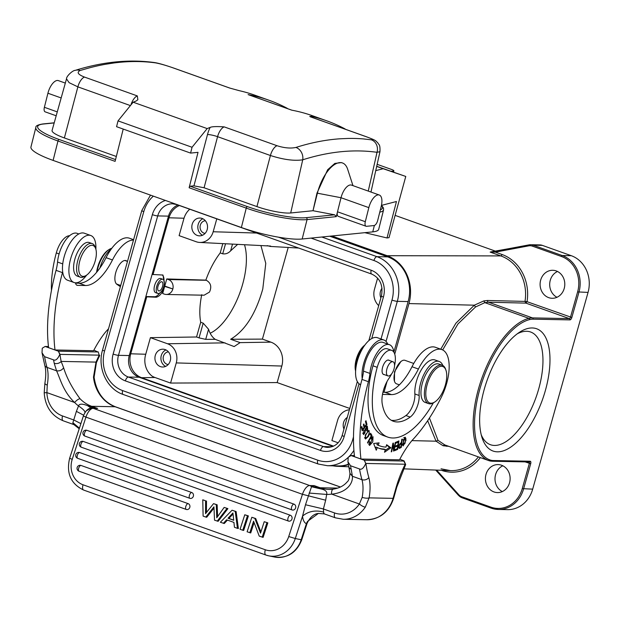 <?xml version="1.0" encoding="UTF-8"?>
<svg xmlns="http://www.w3.org/2000/svg" width="619" height="619" viewBox="0 0 619 619"><rect width="100%" height="100%" fill="white"/><g stroke="black" fill="none" stroke-linecap="round" stroke-linejoin="round"><path stroke-width="0.93" d="M490.913 507.139L461.929 496.809A1.021 0.457 109.6 0 0 462.068 497.777L491.045 508.114L498.403 509.46L507.51 509.638A29.279 25.828 -88.9 0 0 532.688 489.142L588.05 292.408A29.279 25.828 -88.9 0 0 571.306 255.709L542.329 245.372A10.183 8.983 -88.9 0 0 539.791 244.907L530.684 244.729A10.183 8.983 91.1 0 1 533.214 245.194L562.199 255.531A29.279 25.828 91.1 0 1 578.943 292.23L571.832 317.493A2.546 1.153 109.6 0 1 569.952 319.891L533.052 319.172A49.899 22.539 -70.4 0 0 529.531 319.605A74.342 33.581 -70.4 0 0 479.818 389.196A74.342 33.581 -70.4 0 0 490.031 459.963A49.899 22.539 -70.4 0 0 493.273 460.528L530.174 461.248A2.546 1.153 109.6 0 1 530.692 463.701L523.581 488.964A29.279 25.828 91.1 0 1 498.403 509.46A29.279 25.828 91.1 0 1 491.115 508.122A1.021 0.457 -70.4 0 1 491.045 508.114A1.021 0.457 -70.4 0 1 490.913 507.139A28.257 24.93 91.1 0 0 522.243 488.646L529.353 463.391A1.524 0.689 109.6 0 0 529.199 461.96M483.485 392.129A64.918 29.325 -70.4 0 1 519.635 332.163A64.918 29.325 -70.4 0 1 546.151 387.641A64.918 29.325 -70.4 0 1 513.05 445.432A64.918 29.325 -70.4 0 1 482.039 437.633A64.918 29.325 -70.4 0 1 483.485 392.129M490.774 251.925L495.734 251.128A1.021 0.472 79.4 0 0 495.687 251.128A1.021 0.472 79.4 0 0 495.393 252.119L501.978 254.471A1.524 0.689 109.6 0 1 500.856 255.91L490.163 252.095L495.393 252.119L528.719 245.859A1.021 0.472 -100.6 0 1 529.013 244.869A1.021 0.472 -100.6 0 1 529.059 244.869A10.183 8.983 91.1 0 1 530.684 244.729L490.666 251.933M395.123 215.381L495.502 251.167M394.744 354.13L408.966 303.573A38.185 33.689 91.1 0 0 387.13 255.701L331.877 236.001M364.846 232.674L387.022 237.967L389.026 237.65L405.77 176.446L376.716 166.294M387.022 237.967L396.454 201.508L381.606 205.353M405.77 176.446L383.169 168.716L375.748 170.643M291.913 110.197L248.42 94.699A10.183 4.596 109.6 0 0 248.103 94.606A661.2 298.652 -70.4 0 1 268.94 100.216L254.819 95.179A661.2 298.652 109.6 0 0 239.096 90.629L230.02 88.138A10.183 4.596 -70.4 0 1 230.075 88.153M391.061 171.27L393.235 171.115A5.091 0.882 -165.5 0 0 393.885 170.867A5.091 0.882 -165.5 0 0 391.417 169.413L377.157 164.329M311.032 117.014A15.274 6.902 109.6 0 0 310.986 116.256A661.2 298.652 -70.4 0 1 326.708 120.813A661.2 298.652 -70.4 0 1 344.752 128.767A15.274 6.902 -70.4 0 1 345.495 129.301M118.252 62.465C131.158 61.095 143.616 61.242 155.609 62.883C160.398 63.78 166.41 65.506 173.653 68.067L229.703 88.053A10.183 4.596 -70.4 0 1 230.02 88.138L173.97 68.152A10.183 4.596 109.6 0 0 173.653 68.067M118.244 62.465A661.2 298.652 109.6 0 0 113.911 62.976L105.245 64.314A661.2 298.652 -70.4 0 0 89.082 67.943M133.147 102.197L118.028 120.875L192.052 147.268L207.172 128.59L133.147 102.197A661.2 298.652 109.6 0 1 136.126 101.021L137.867 99.744L137.325 95.914L84.478 77.073C77.963 74.489 76.524 72.307 80.153 70.504L89.074 67.943M207.172 128.59A661.2 298.652 -70.4 0 1 210.151 127.406A17.819 8.047 109.6 0 0 207.489 134.563L193.948 185.847L204.084 187.758L256.931 206.599A25.456 4.759 14.1 0 0 290.706 212.975L312.997 210.723L334.616 214.808L336.272 216.642L337.494 211.791A5.091 2.298 109.6 0 0 338.26 216.341L366.069 226.252A5.091 2.298 -70.4 0 1 365.303 221.71L368.839 207.636A12.728 5.749 -70.4 0 1 379.3 195.024A12.728 5.749 -70.4 0 1 381.219 206.39L377.691 220.457A5.091 2.298 -70.4 0 1 373.992 225.556L366.564 226.306A5.091 2.298 -70.4 0 1 366.069 226.252M348.203 138.439L339.792 138.803A661.2 298.652 -70.4 0 0 335.49 139.159C322.607 140.397 309.423 143.159 295.944 147.438C290.636 148.599 284.33 148.026 277.033 145.72L224.186 126.88C216.673 126.369 211.992 126.547 210.151 127.406M310.986 116.256L310.15 116.728L366.2 136.714C372.77 139.066 374.503 140.103 371.4 139.817L363.353 138.919A661.2 298.652 109.6 0 0 348.211 138.439M326.708 120.813L312.587 115.776A661.2 298.652 109.6 0 0 291.75 110.167L248.103 94.606M268.94 100.216A661.2 298.652 -70.4 0 1 286.984 108.17A15.274 6.902 -70.4 0 1 287.727 108.712M123.212 129.069L115.103 161.366L57.977 141A45.829 8.573 -165.9 0 1 35.825 127.591L30.95 146.997A45.829 8.573 14.1 0 0 53.11 160.406L241.379 227.521A45.829 8.573 14.1 0 0 302.18 239.004L372.762 231.87A45.829 8.573 14.1 0 0 378.696 229.301L383.571 209.895A45.829 8.573 -165.9 0 1 379.772 212.155M192.052 147.268L190.59 153.086L198.018 152.336L189.128 187.75A1.524 0.689 109.6 0 1 190.234 186.226L193.948 185.847M118.028 120.875L116.565 126.694L190.59 153.086M379.3 195.024L351.491 185.112A12.728 5.749 109.6 0 0 341.023 197.724L316.974 193.12L312.997 210.723L317.377 193.26A30.548 13.796 -70.4 0 1 342.5 162.983A30.548 13.796 -70.4 0 1 347.669 169.289L352.962 185.63M368.839 207.636L341.023 197.724L337.494 211.791L365.303 221.71M316.974 193.12L327.644 169.753L334.833 163.424L341.44 162.604L342.5 162.983M295.944 147.438A10.183 8.612 72.4 0 1 302.722 159.81C294.187 161.102 283.417 159.663 270.418 155.508L217.578 136.667L204.084 187.758M366.2 136.714A10.183 4.596 -70.4 0 1 366.525 136.799C376.94 140.745 375.269 140.521 378.008 143.09C378.72 145.07 380.29 143.67 379.965 151.694L377.025 152.305A10.183 9.03 -82 0 0 371.4 139.817M56.182 115.776L45.148 111.846A5.091 2.298 109.6 0 1 44.382 107.296L47.918 93.229A12.728 5.749 109.6 0 1 58.379 80.617L65.32 83.085M130.4 105.586L77.87 86.861L69.111 82.66L66.512 78.837L52.073 130.485A25.456 4.759 14.1 0 0 64.376 137.952L116.326 156.475M383.169 168.716L376.692 166.41M348.18 457.433A35.639 31.445 91.1 0 1 327.443 465.72L338.229 465.929A35.639 31.445 -88.9 0 0 348.358 464.242M393.87 352.18L408.114 301.561A35.639 31.445 -88.9 0 0 387.726 256.877L329.772 236.218M333.053 446.369L139.159 377.25A17.309 15.274 91.1 0 1 129.263 355.546L168.492 216.132A17.309 15.274 91.1 0 1 177.963 205.021M172.84 288.972L164.762 286.071L166.766 278.945L168.438 279.54A7.637 6.739 91.1 0 1 172.84 288.972L164.669 286.388C162.557 292.748 159.756 296.362 156.267 297.228L145.798 296.787M152.081 274.457L162.998 275.045L164.762 286.071M164.669 286.388L162.665 293.522L164.337 294.118A7.637 6.739 91.1 0 0 166.232 294.466A7.637 6.739 91.1 0 0 172.763 289.266M260.978 245.758L265.775 263.354L262.781 288.98C255.717 313.918 245.008 330.67 230.647 339.258L240.095 342.624L234.137 346.578L215.18 339.328C212.263 337.247 210.058 333.889 208.557 329.262L203.194 323.164L200.695 322.275L196.556 336.991L150.409 337.657L167.525 343.762A15.274 13.479 91.1 0 1 176.26 362.912L170.589 383.06L277.165 382.581L281.823 366.046A19.073 16.821 -88.9 0 0 270.913 342.145L262.417 339.111L288.206 247.461M200.695 322.275C199.248 314.367 199.597 305.167 201.748 294.683M204.108 295.209L209.47 292.075C211.884 286.829 210.839 282.898 206.336 280.283L205.848 280.113C209.586 269.667 214.375 260.607 220.209 252.916L222.786 243.747M244.567 244.985A53.466 24.149 -70.4 0 1 243.236 282.016A53.466 24.149 -70.4 0 1 210.166 333.223M156.267 297.228L154.882 296.733A11.715 5.292 -70.4 0 0 159.741 293.011M162.24 274.898A11.715 5.292 -70.4 0 1 164.004 280.624M166.766 278.945L205.848 280.113M232.465 244.296L230.616 250.857C228.341 253.256 225.711 254.247 222.708 253.813L220.209 252.916M230.616 250.857L237.417 244.575M216.789 218.863L213.168 231.754A15.274 13.479 91.1 0 1 199.589 242.431L270.58 246.053L270.387 246.447L267.199 245.635M189.754 209.222A19.096 16.845 91.1 0 0 183.897 218.646L179.108 235.646L196.231 241.75A15.274 13.479 91.1 0 0 199.589 242.431M230.647 339.258L262.417 339.111M208.557 329.262L205.709 339.367L215.18 339.328M349.766 408.463L277.165 382.581M338.106 442.786L331.9 440.573L337.572 420.417A15.274 13.479 91.1 0 1 349.402 409.77M347.236 417.454A8.914 7.861 -88.9 0 0 343.955 429.106M150.409 337.657L145.62 354.664A19.096 16.845 91.1 0 0 151.918 376.004A18.578 16.388 91.1 0 0 154.967 377.497L170.589 383.06M165.172 349.603A8.914 7.861 -88.9 0 0 162.952 349.193A8.914 7.861 -88.9 0 0 155.029 356.676A8.914 7.861 -88.9 0 0 160.391 366.603A8.914 7.861 -88.9 0 0 162.604 367.013A8.914 7.861 -88.9 0 0 170.535 359.531A8.914 7.861 -88.9 0 0 165.172 349.603M196.556 336.991L199.055 337.881L203.194 323.164M205.709 339.367L199.055 337.881M165.613 366.402A8.914 7.861 91.1 0 1 160.917 358.068A8.914 7.861 91.1 0 1 165.938 349.928M168.422 351.871A6.368 5.617 -88.9 0 0 163.199 357.473A6.368 5.617 -88.9 0 0 167.068 364.297A6.368 5.617 -88.9 0 0 168.175 364.552M202.08 218.445A8.914 7.861 -88.9 0 0 199.86 218.043A8.914 7.861 -88.9 0 0 191.929 225.525A8.914 7.861 -88.9 0 0 197.291 235.452A8.914 7.861 -88.9 0 0 199.511 235.854A8.914 7.861 -88.9 0 0 207.442 228.372A8.914 7.861 -88.9 0 0 202.08 218.445M378.704 305.631A15.274 13.479 91.1 0 1 374.48 289.266L377.613 278.124M382.031 288.253A8.914 7.861 -88.9 0 0 380.863 297.948M517.244 333.827A59.826 27.019 -70.4 0 1 530.63 332.008A59.826 27.019 -70.4 0 1 539.42 386.295A59.826 27.019 -70.4 0 1 490.449 444.713A59.826 27.019 -70.4 0 1 481.242 434.832M202.521 235.243A8.914 7.861 91.1 0 1 197.817 226.91A8.914 7.861 91.1 0 1 202.846 218.77M205.33 220.72A6.368 5.617 -88.9 0 0 200.107 226.314A6.368 5.617 -88.9 0 0 203.968 233.139A6.368 5.617 -88.9 0 0 205.082 233.394M427.659 420.719L436.055 441.2L443.072 445.742L448.86 446.369M348.427 464.614A38.185 33.689 91.1 0 1 337.309 466.308A38.185 33.689 91.1 0 1 332.976 465.828M384.004 392.284L387.037 381.513M387.13 255.701L500.856 255.91A40.289 35.538 -88.9 0 1 525.005 301.407L525.91 303.124L527.04 301.685L525.005 301.407L487.524 300.478L483.826 300.911L474.332 305.19L455.878 323.226L440.759 349.193M556.984 297.275A14.005 12.349 91.1 0 1 549.687 284.229A14.005 12.349 91.1 0 1 557.495 271.478M502.311 491.579A14.005 12.349 91.1 0 1 495.007 478.533A14.005 12.349 91.1 0 1 502.814 465.782M118.508 284.701A12.728 5.749 -70.4 0 1 117.927 285.011M127.197 261.311L126.647 260.939A12.728 5.749 109.6 0 0 126.044 260.63A12.728 5.749 109.6 0 0 125.185 260.475A12.728 5.749 109.6 0 0 116.287 270.89A12.728 5.749 109.6 0 0 116.89 284.307L120.38 286.674M133.596 239.692L129.472 238.222A35.639 16.102 109.6 0 0 127.065 237.789A35.639 16.102 109.6 0 0 106.058 257.674A45.829 20.698 -70.4 0 1 79.039 283.231L75.564 283.169M78.83 233.951L77.089 233.332A22.4 10.121 109.6 0 0 75.58 233.061A22.4 10.121 109.6 0 0 57.544 262.046A25.456 11.498 -70.4 0 1 56.043 270.348A132.381 59.795 109.6 0 0 48.599 347.685L55.014 349.975L93.593 350.725A66.194 29.898 109.6 0 1 105.957 331.552A117.107 52.894 -70.4 0 0 108.542 328.735M93.895 350.137L97.787 351.963L58.372 351.19L45.117 346.462L48.46 346.532M340.365 487.045L115.149 406.753L91.651 406.296A35.639 31.445 -88.9 0 1 80.06 398.768C72.214 388.175 66.736 377.853 63.625 367.787C61.892 370.232 59.548 371.238 56.569 370.812L54.217 363.276A5.091 3.637 -11.6 0 0 61.157 361.419L96.015 362.1A63.649 28.745 109.6 0 1 99.241 355.151L98.15 351.832L99.241 355.151L59.966 354.385L58.511 351.197M45.117 346.462L42.27 348.211L42.007 352.745L44.591 356.676L53.574 359.879C55.602 360.9 57.675 359.097 59.803 354.463L59.966 354.385A133.913 60.484 -70.4 0 0 61.157 361.419L63.625 367.787M58.372 351.19L59.803 354.463M83.65 415.217L76.385 411.349L73.754 419.968L62.511 415.953A25.456 22.462 91.1 0 1 46.897 392.616L44.204 392.802L44.893 383.223A5.091 1.64 9.7 0 0 47.268 385.088L46.897 392.616L74.636 402.505A40.73 35.933 -88.9 0 0 78.528 405.971C79.178 403.673 82.203 403.573 87.612 405.669L91.125 408.184L86.234 410.861M93.484 377.079L96.015 362.1A5.091 0.642 23.3 0 1 96.417 362.587L94.096 377.203C96.285 392.075 103.419 401.94 115.49 406.815A5.091 2.298 109.6 0 0 115.149 406.753A35.639 31.445 91.1 0 1 93.484 377.079L94.096 377.203M365.326 507.123A5.091 1.408 -146.2 0 1 359.36 504.005L362.2 497.366A5.091 1.64 9.7 0 0 369.117 497.877L365.326 507.123A30.548 26.95 91.1 0 1 343.29 519.279L366.781 519.736A30.548 26.95 -88.9 0 0 393.057 498.349A5.091 0.681 15.7 0 0 393.676 498.202L396.81 487.076L405.685 464.536L404.091 460.907L399.843 459.205M405.685 464.521L403.727 461.031L364.312 460.257L351.058 455.538L354.401 455.599M360.962 459.043A132.381 59.795 -70.4 0 1 368.406 381.706A25.456 11.498 109.6 0 0 369.907 373.412A22.4 10.121 -70.4 0 1 371.377 365.589A22.4 10.121 -70.4 0 1 387.943 344.419A22.4 10.121 -70.4 0 1 389.452 344.69L383.029 342.4A22.4 10.121 109.6 0 0 381.521 342.129A22.4 10.121 109.6 0 0 363.492 371.121A25.456 11.498 -70.4 0 1 362.2 378.596A25.456 11.498 -70.4 0 1 361.983 379.416A132.381 59.795 109.6 0 0 354.54 456.752L360.962 459.043L399.534 459.801A66.194 29.898 109.6 0 1 411.906 440.62L436.055 441.2L437.981 440.31L429.447 418.018M351.058 455.538L348.211 457.286L347.955 461.82L350.532 465.751L359.523 468.954C361.542 469.976 363.624 468.165 365.744 463.538L364.452 460.265M364.312 460.257L365.744 463.538M396.81 487.076L396.191 487.199A63.649 28.745 109.6 0 1 401.267 472.815A63.649 28.745 109.6 0 1 405.19 464.227L365.906 463.453M307.117 523.272L306.289 523.659L307.597 521.345L318.406 513.422L324.464 513.925M306.289 524.03L301.182 539.753L295.286 538.53L302.559 516.122C308.339 511.232 315.357 509.886 323.613 512.083L323.412 508.965L325.664 500.214L302.451 494.31A10.183 4.596 -70.4 0 1 309.724 485.536A5.091 4.495 91.1 0 1 311.512 486.751L321.748 489.142L314.158 485.621L311.512 486.751L305.5 504.748L302.559 516.122A20.365 9.2 109.6 0 0 302.869 518.227A20.365 9.2 109.6 0 0 306.289 523.659M325.664 500.214L326.662 494.434A40.73 35.933 -88.9 0 0 331.622 494.117L359.36 504.005A25.456 22.462 91.1 0 1 334.655 512.973L323.412 508.965L305.5 504.748M309.121 493.057L326.662 494.434C327.366 491.881 325.726 490.116 321.748 489.142M312.216 486.395L319.226 488.051A5.091 2.298 -70.4 0 1 320.147 487.757A35.639 31.445 -88.9 0 0 329.022 489.389A35.639 31.445 -88.9 0 0 333.138 489.165M87.612 405.669L90.73 406.59A5.091 2.298 109.6 0 1 91.651 406.296L97.647 408.432L90.73 406.59L92.703 408.138M274.627 557.054A25.456 22.671 -78.3 0 0 301.182 539.753L301.747 539.799C296.555 552.752 287.51 558.508 274.627 557.054L268.723 555.831A25.456 22.671 101.7 0 1 266.038 555.073A5.091 2.298 -70.4 0 1 265.899 555.034L268.723 555.831A25.456 22.671 101.7 0 0 295.286 538.53L288.733 536.534L302.451 494.31L85.94 417.121A10.183 4.596 109.6 0 1 93.214 408.347L97.647 408.432L91.945 408.114A5.091 4.495 91.1 0 1 93.214 408.347L309.724 485.536L314.158 485.621L320.147 487.757L337.711 488.097M76.385 411.349L78.528 405.971C83.681 409.445 85.739 411.805 84.702 413.051M236.118 511.549L235.212 511.356L237.456 528.347L238.369 528.533L236.118 511.549L232.04 510.226L220.364 522.25L224.287 523.512L227.436 520.092M242.764 530.235L243.677 530.429L248.381 515.921L244.776 514.768L240.064 529.276L242.764 530.235L247.476 515.735L244.776 514.768M260.893 531.953L255.724 518.536L251.825 517.283L247.113 531.791L250.726 532.944L254.092 522.575M249.821 532.75L253.573 521.206L259.229 536.108L263.121 537.362L267.834 522.854L264.22 521.701L260.514 533.129L254.819 518.351L251.825 517.283M186.126 509.391L79.155 471.252A3.056 1.377 109.6 0 1 79.07 471.229L186.203 509.429A3.056 1.377 -70.4 0 1 185.87 506.265A3.056 1.377 -70.4 0 1 188.176 503.649A3.056 2.724 -78.3 0 1 186.288 509.452A3.056 1.377 -70.4 0 1 186.203 509.429A3.056 3.056 0 0 0 186.613 509.545M81.035 465.457A3.056 1.377 109.6 0 0 78.729 468.072A3.056 1.377 109.6 0 0 79.07 471.229A3.056 3.056 0 0 1 77.151 467.531A3.056 3.056 0 0 1 80.71 465.364A3.056 2.724 -78.3 0 1 81.035 465.457L188.176 503.649M79.673 452.559A3.056 1.377 109.6 0 0 77.375 455.182A3.056 1.377 109.6 0 0 77.708 458.339A3.056 3.056 0 0 1 75.789 454.64A3.056 3.056 0 0 1 79.356 452.474A3.056 2.724 -78.3 0 1 79.673 452.559L191.782 492.531A3.056 2.724 -78.3 0 1 189.901 498.334A3.056 1.377 -70.4 0 1 189.816 498.31A3.056 1.377 -70.4 0 1 189.484 495.146A3.056 1.377 -70.4 0 1 191.782 492.531M189.739 498.272L77.793 458.362A3.056 1.377 109.6 0 1 77.708 458.339L189.816 498.31A3.056 3.056 0 0 0 190.226 498.419M83.286 441.44A3.056 1.377 109.6 0 0 80.988 444.063A3.056 1.377 109.6 0 0 81.321 447.22A3.056 3.056 0 0 1 79.402 443.514A3.056 3.056 0 0 1 82.969 441.347A3.056 2.724 -78.3 0 1 83.286 441.44L290.388 515.271A3.056 2.724 -78.3 0 1 288.508 521.074A3.056 1.377 -70.4 0 1 288.423 521.051A3.056 1.377 -70.4 0 1 288.083 517.894A3.056 1.377 -70.4 0 1 290.388 515.271M288.338 521.02L81.406 447.243A3.056 1.377 109.6 0 1 81.321 447.22L288.423 521.051A3.056 3.056 0 0 0 288.825 521.167M86.9 430.321A3.056 1.377 109.6 0 0 84.594 432.936A3.056 1.377 109.6 0 0 84.935 436.101A3.056 3.056 0 0 1 83.016 432.395A3.056 3.056 0 0 1 86.583 430.228A3.056 2.724 -78.3 0 1 86.9 430.321L294.002 504.152A3.056 2.724 -78.3 0 1 292.114 509.955A3.056 1.377 -70.4 0 1 292.036 509.932A3.056 1.377 -70.4 0 1 291.696 506.775A3.056 1.377 -70.4 0 1 294.002 504.152M291.951 509.894L85.02 436.124A3.056 1.377 109.6 0 1 84.935 436.101L292.036 509.932A3.056 3.056 0 0 0 292.439 510.048M217.617 516.579L217.145 504.787L216.24 504.593L216.766 517.77L224.148 507.418L227.9 508.617L218.143 521.322L214.53 520.169L213.95 506.837L205.818 517.066L206.723 517.252L214.004 508.098M217.145 504.787L213.532 503.634L205.531 513.638L205.585 500.802L202.777 499.796L205.585 500.802M206.444 512.493L206.491 500.988M80.896 423.628L73.754 419.968L72.872 422.692A5.091 2.298 -70.4 0 0 73.901 424.611L63.2 420.796C51.501 415.836 45.172 406.505 44.204 392.81M44.893 383.223C46.092 375.702 46.038 369.682 44.73 365.164A5.091 3.846 -16.1 0 0 47.021 367.407L56.569 370.812C60.36 379.091 63.177 391.463 74.528 402.435M337.309 466.308L348.845 466.78A5.091 3.637 -11.6 0 0 351.174 469.14L352.404 476.274L349.967 473.357M396.191 487.199L393.057 498.349L369.117 497.877A39.206 17.711 109.6 0 0 368.831 477.559A5.091 3.846 163.9 0 1 361.953 479.679L352.404 476.274C353.085 483.841 346.346 492.662 331.761 494.148M235.212 511.356L232.04 510.226M223.382 523.326L226.616 519.798L233.928 522.405L234.446 527.272L237.456 528.347M232.93 512.965L228.024 518.235L233.727 520.269L232.93 512.965M233.711 520.13L228.929 518.42L233.038 514.002M228.929 518.42L228.024 518.235M248.381 515.921L247.476 515.735M255.724 518.536L254.819 518.351M267.834 522.854L264.22 521.701M262.216 537.176L266.928 522.668M205.818 517.066L203.109 516.099L202.777 499.796M216.24 504.593L213.532 503.634M227.9 508.617L224.148 507.418M226.995 508.431L217.23 521.136M389.452 344.69A22.4 10.121 -70.4 0 1 393.87 352.203M382.542 394.133A7.637 3.451 109.6 0 0 382.937 394.342A7.637 3.451 109.6 0 0 383.455 394.435L391.401 394.597A45.829 20.698 109.6 0 0 418.421 369.032A35.639 16.102 -70.4 0 1 439.428 349.147A35.639 16.102 -70.4 0 1 441.827 349.58A35.639 16.102 -70.4 0 1 441.308 397.274A117.107 52.894 -70.4 0 1 411.906 440.62M371.988 435.443L370.58 433.238L370.085 434.143L371.191 435.884L367.493 442.662L367.794 443.134L371.988 435.443L370.665 435.056M366.951 424.479L365.999 420.703L365.442 421.454L366.224 424.564L364.614 426.739L363.91 423.938L363.353 424.688L364.065 427.489L362.61 429.439L361.852 426.452L361.295 427.203L362.223 430.863L366.951 424.479L366.131 424.185M395.711 442.322L395.255 442.469L393.963 449.239L393.375 443.065L392.887 443.219L391.247 451.831L391.695 451.692L392.988 444.929L393.583 451.089L394.071 450.934L395.711 442.322M379.091 442.864L373.628 443.506L376.259 450.206L377.296 447.529A88.339 39.902 109.6 0 0 379.408 448.442A88.339 39.902 109.6 0 0 385.289 449.51L384.515 452.249L390.875 447.777L386.635 444.728L385.977 447.08A85.793 38.749 -70.4 0 1 380.267 446.044A85.793 38.749 -70.4 0 1 378.209 445.154L379.091 442.864M371.176 439.049L372.708 437.734L369.945 444.504L369.845 441.842L369.396 441.703L369.582 445.463L372.77 441.889L373.033 436.72L370.974 438.384L371.176 439.049M398.93 440.906L396.191 442.136L396.036 443.134L398.296 442.121L397.862 445.007L395.827 445.92L395.68 446.91L397.708 445.997L397.321 448.597L395.154 449.572L394.999 450.57L397.653 449.379L398.93 440.906M399.913 448.148L401.321 447.344L402.234 439.057L401.739 439.343L401.367 442.709L400.408 443.258C398.559 445.657 398.203 447.367 399.356 448.396L399.913 448.148L398.737 447.73M365.705 430.251L365.643 429.099L366.966 427.102L366.703 430.507L366.951 431.002L367.686 429.516L367.322 426.104L365.001 429.532L365.063 430.986C364.97 433.408 364.498 434.136 363.655 433.153L363.895 430.205L363.632 434.608L365.705 430.251L365.001 429.996M365.62 426.615L366.966 427.102M362.734 433.184L364.018 433.64L362.974 432.913M368.266 436.581L369.257 434.515L369.056 430.46L365.28 434.987L365.489 439.026L368.266 436.581L367.771 436.403M406.041 440.194L405.283 437.231L402.505 444.813L403.17 445.912L406.041 440.194L405.546 440.016M391.572 373.946A17.819 8.047 -70.4 0 1 389.103 378.155A20.365 9.2 109.6 0 0 382.225 403.781A58.047 26.215 109.6 0 0 393.375 421.26A58.047 26.215 109.6 0 0 397.282 421.957A58.047 26.215 109.6 0 0 410.204 417.067A15.274 6.902 109.6 0 0 419.14 395.487A22.911 10.353 -70.4 0 1 424.75 372.808A22.911 10.353 -70.4 0 1 437.656 361.187A22.911 10.353 -70.4 0 1 439.196 361.465L434.917 359.941A22.911 10.353 109.6 0 0 433.377 359.662A22.911 10.353 109.6 0 0 415.55 385.026A22.911 10.353 109.6 0 0 414.862 393.963A15.274 6.902 -70.4 0 1 405.925 415.542A58.047 26.215 -70.4 0 1 393.003 420.433A58.047 26.215 -70.4 0 1 391.309 420.293M391.703 350.362L387.424 348.837A17.819 8.047 109.6 0 0 386.217 348.621A17.819 8.047 109.6 0 0 378.047 354.617A17.819 8.047 109.6 0 0 372.948 365.798A74.845 33.805 109.6 0 0 383.455 435.559L387.734 437.084A74.845 33.805 -70.4 0 1 377.226 367.322A17.819 8.047 -70.4 0 1 390.496 350.145A17.819 8.047 -70.4 0 1 391.703 350.362A17.819 8.047 -70.4 0 1 394.551 365.574M441.827 349.58L435.412 347.29A35.639 16.102 109.6 0 0 433.014 346.857A35.639 16.102 109.6 0 0 411.999 366.742A45.829 20.698 -70.4 0 1 384.979 392.307L382.937 392.268M362.2 378.596A24.946 11.266 -70.4 0 1 366.966 354.702A24.946 11.266 -70.4 0 1 380.553 339.893A24.946 11.266 -70.4 0 1 383.888 340.009A24.946 11.266 -70.4 0 1 387.703 344.071M383.888 340.009L377.466 337.719A24.946 11.266 109.6 0 0 374.131 337.603A24.946 11.266 109.6 0 0 357.418 360.722A24.946 11.266 109.6 0 0 360.629 384.685M364.32 345.843A17.819 8.047 109.6 0 0 355.67 370.108M364.846 345.116A16.295 7.358 109.6 0 0 355.616 371.005M413.755 363.469L404.95 360.328A12.473 5.633 109.6 0 0 404.106 360.181A12.473 5.633 109.6 0 0 401.685 360.993A12.473 5.633 109.6 0 0 394.883 371.965A12.473 5.633 109.6 0 0 394.458 381.258A12.473 5.633 109.6 0 0 396.57 383.834L399.387 384.84M394.458 381.258L394.535 371.694L400.895 361.496M442.67 349.944L457.967 323.946L475.5 307.001L484.839 302.637L488.43 302.196L525.91 303.124L569.364 318.615A1.524 0.689 109.6 0 0 570.494 317.176L577.604 291.913A28.257 24.93 91.1 0 0 561.441 256.49L532.464 246.161A9.169 8.086 91.1 0 0 528.719 245.859M443.072 445.742L444.628 444.86L488.654 460.559A75.356 34.037 -70.4 0 1 478.533 388.686A75.356 34.037 -70.4 0 1 528.874 318.336A50.92 22.996 -70.4 0 1 532.464 317.895L569.364 318.615A1.021 0.898 -88.9 0 1 569.952 319.891M444.806 444.922L437.981 440.31M501.529 465.225A14.005 12.349 -88.9 0 0 498.04 464.59A14.005 12.349 -88.9 0 0 485.582 476.344A14.005 12.349 -88.9 0 0 494.008 491.943A14.005 12.349 -88.9 0 0 497.498 492.585A14.005 12.349 -88.9 0 0 509.955 480.831A14.005 12.349 -88.9 0 0 501.529 465.225M548.689 297.638A14.005 12.349 -88.9 0 0 552.171 298.281A14.005 12.349 -88.9 0 0 564.629 286.527A14.005 12.349 -88.9 0 0 556.202 270.921A14.005 12.349 -88.9 0 0 552.721 270.286A14.005 12.349 -88.9 0 0 540.263 282.04A14.005 12.349 -88.9 0 0 548.689 297.638M433.339 402.884A74.845 33.805 -70.4 0 1 392.771 437.989A74.845 33.805 -70.4 0 1 387.734 437.084M439.196 361.465A22.911 10.353 -70.4 0 1 442.833 365.512M389.32 360.459A7.637 3.451 109.6 0 0 388.771 360.126A7.637 3.451 109.6 0 0 388.252 360.034A7.637 3.451 109.6 0 0 382.774 366.703A7.637 3.451 109.6 0 0 383.641 374.51A7.637 3.451 109.6 0 0 384.151 374.603A7.637 3.451 109.6 0 0 384.275 374.603M442.252 365.256L438.832 364.034A20.365 9.2 109.6 0 0 437.463 363.786A20.365 9.2 109.6 0 0 422.839 381.575A20.365 9.2 109.6 0 0 425.152 402.404L428.58 403.619A20.365 9.2 -70.4 0 1 425.826 384.252A20.365 9.2 -70.4 0 1 440.883 365.009A20.365 9.2 -70.4 0 1 442.252 365.256A20.365 9.2 -70.4 0 1 445.703 369.458L446.044 370.51A19.351 8.736 -70.4 0 1 445.386 384.917A19.351 8.736 -70.4 0 1 434.84 401.948A19.351 8.736 -70.4 0 1 431.079 403.201A19.351 8.736 -70.4 0 1 427.164 384.561A19.351 8.736 -70.4 0 1 441.463 366.286A19.351 8.736 -70.4 0 1 446.044 370.51M394.52 366.162A7.513 3.389 -70.4 0 1 392.028 373.311A7.513 3.389 -70.4 0 1 387.958 375.919A7.513 3.389 -70.4 0 1 386.442 371.524A7.513 3.389 -70.4 0 1 388.941 364.374A7.513 3.389 -70.4 0 1 393.003 361.775A7.513 3.389 -70.4 0 1 394.52 366.162M434.84 401.948L433.904 402.543A20.365 9.2 -70.4 0 1 429.95 403.867A20.365 9.2 -70.4 0 1 428.58 403.619M370.123 434.074L370.704 434.987M362.61 429.439L361.79 429.145M364.614 426.739L363.802 426.445M394.071 450.934L393.552 450.748M392.988 444.929L392.593 444.782M391.695 451.692L391.301 451.545M393.963 449.239L393.382 449.03M377.567 443.049L376.925 444.697L378.209 445.154M376.925 444.697A85.793 38.749 109.6 0 0 378.983 445.587L380.267 446.044M390.875 447.777L389.591 447.313L384.995 450.547M386.527 445.115L389.591 447.313M378.774 448.202A88.339 39.902 -70.4 0 0 384.004 449.046L385.289 449.51M377.296 447.529L376.012 447.073L375.524 448.326M372.298 436.867L372.46 437.648M369.667 444.403L369.048 444.899M397.653 449.379L396.5 448.968M397.708 445.997L396.562 445.587M398.296 442.121L397.135 441.711M399.294 447.313L398.721 447.638M400.338 446.995L401.321 447.344M400.276 443.336L401.259 443.684L400.934 446.647L399.526 447.382L398.187 446.918M399.526 447.382C398.884 445.951 399.456 444.721 401.259 443.684M398.698 447.088L399.417 447.344M363.523 433.47L363.105 433.911M363.686 430.553L364.142 430.723M366.549 426.298L366.703 427.002M365.62 437.95L364.97 438.453M368.297 430.561L368.467 431.342M367.415 431.304L368.112 431.551C369.582 431.327 369.551 432.813 368.011 436.008L366.394 437.958C364.784 437.068 365.357 434.933 368.112 431.551L368.723 431.435L367.438 430.979M366.394 437.958L364.56 437.571M404.524 437.385L404.702 438.082M403.155 444.821L402.636 445.293M403.449 439.807L404.981 438.182L405.522 440.542L404.973 443.397L403.472 444.937L403.449 439.807L403.031 439.66M55.014 349.975A132.381 59.795 -70.4 0 1 62.457 272.631A25.456 11.498 109.6 0 0 62.674 271.818A24.946 11.266 109.6 0 0 67.603 280.221L74.025 282.512A24.946 11.266 -70.4 0 1 70.651 258.781A24.946 11.266 -70.4 0 1 90.776 235.514A24.946 11.266 -70.4 0 1 95.875 249.225M75.503 282.806A7.637 3.451 109.6 0 0 76.996 285.274A7.637 3.451 109.6 0 0 77.507 285.367L85.461 285.521A45.829 20.698 109.6 0 0 112.472 259.957A35.639 16.102 -70.4 0 1 133.487 240.079L133.487 240.079M90.776 235.514L84.362 233.224A24.946 11.266 109.6 0 0 64.237 256.49A24.946 11.266 109.6 0 0 62.674 271.818M86.645 275.115A24.946 11.266 -70.4 0 1 74.025 282.512M92.239 243.6L89.237 242.532A17.819 8.047 109.6 0 0 76.454 254.595A17.819 8.047 109.6 0 0 75.619 274.96A17.819 8.047 109.6 0 0 77.274 276.105L80.269 277.173A17.819 8.047 -70.4 0 1 78.621 276.028A17.819 8.047 -70.4 0 1 79.449 255.662A17.819 8.047 -70.4 0 1 92.239 243.6A17.819 8.047 -70.4 0 1 93.887 244.745A17.819 8.047 -70.4 0 1 95.249 247.275L95.759 248.861A16.295 7.358 -70.4 0 1 86.327 275.331A16.295 7.358 -70.4 0 1 80.555 275.146A16.295 7.358 -70.4 0 1 82.126 254.749A16.295 7.358 -70.4 0 1 94.514 246.54A16.295 7.358 -70.4 0 1 95.759 248.861M86.327 275.331L84.927 276.229A17.819 8.047 -70.4 0 1 80.269 277.173M69.591 235.738A17.819 8.047 109.6 0 0 69.576 235.738A17.819 8.047 109.6 0 0 56.314 252.916A74.845 33.805 109.6 0 0 51.447 290.466M111.319 248.946A22.911 10.353 109.6 0 0 99.914 268.004M111.791 248.304A20.365 9.2 109.6 0 0 109.161 249.48A20.365 9.2 109.6 0 0 98.057 267.4A20.365 9.2 109.6 0 0 97.082 271.749M109.161 249.48L108.232 250.076A19.351 8.736 109.6 0 0 97.686 267.106A19.351 8.736 109.6 0 0 96.587 272.352M145.86 296.555L154.882 296.733M162.805 279.277L160.661 278.511A7.513 3.389 109.6 0 0 160.159 278.418A7.513 3.389 109.6 0 0 154.765 284.98A7.513 3.389 109.6 0 0 155.617 292.663L157.76 293.421A7.513 3.389 -70.4 0 1 156.909 285.746A7.513 3.389 -70.4 0 1 162.294 279.184A7.513 3.389 -70.4 0 1 162.805 279.277A7.513 3.389 -70.4 0 1 163.656 286.953A7.513 3.389 -70.4 0 1 158.263 293.514A7.513 3.389 -70.4 0 1 157.76 293.421M158.982 290.961A4.836 2.182 109.6 0 0 162.457 286.736A4.836 2.182 109.6 0 0 161.907 281.792A4.836 2.182 109.6 0 0 161.582 281.738A4.836 2.182 109.6 0 0 158.108 285.963A4.836 2.182 109.6 0 0 158.657 290.907A4.836 2.182 109.6 0 0 158.982 290.961M522.243 488.646L532.688 489.142M588.05 292.408L577.604 291.913M561.441 256.49A1.021 0.457 -70.4 0 1 562.199 255.531L571.306 255.709M542.329 245.372L533.214 245.194A1.021 0.457 109.6 0 0 532.464 246.161M495.734 251.128L528.966 244.884M393.019 171.95L393.235 171.115M309.755 116.349L310.467 116.813A10.183 4.596 109.6 0 0 310.15 116.728M381.42 205.523A44.297 8.287 -165.9 0 1 380.36 209.818M372.762 231.87L374.371 225.471M115.544 159.594L59.084 139.468A1.524 0.689 109.6 0 0 57.977 141L53.11 160.406M241.379 227.521L246.254 208.116L189.128 187.75M336.272 216.642L307.055 219.598A45.829 8.573 -165.9 0 1 246.254 208.116A1.524 0.689 -70.4 0 1 247.36 206.591L190.234 186.226M247.36 206.591A44.297 8.287 -165.9 0 0 306.134 217.679L334.616 214.808M368.259 191.085L377.025 152.305A650.793 297.035 -72 0 0 302.722 159.81L290.706 212.975M256.931 206.599L270.418 155.508A10.183 4.596 -70.4 0 1 277.033 145.72M224.186 126.88A10.183 4.596 109.6 0 0 217.578 136.667A7.637 1.253 14.8 0 0 207.489 134.563M306.134 217.679A1.524 1.331 84.2 0 1 307.055 219.598L302.18 239.004M59.084 139.468A44.297 8.287 -165.9 0 1 43.407 124.017A1.524 1.331 84.2 0 0 42.889 123.955C37.821 124.759 35.469 125.974 35.825 127.591M54.186 122.933L43.407 124.017M61.165 97.949L47.918 93.229M44.382 107.296L57.273 111.892M84.478 77.073A10.183 4.596 109.6 0 0 77.87 86.861L64.376 137.952M66.512 78.837C66.256 76.315 72.671 70.28 75.286 70.357L75.286 70.357A10.183 8.581 72.7 0 1 80.153 70.504M155.609 62.883A10.183 9.061 -82.2 0 0 153.992 62.488L153.992 62.488C157.698 62.945 164.36 64.833 173.97 68.152M130.926 104.936A10.183 4.596 -70.4 0 1 137.325 95.914M321.826 237.015L376.94 256.668L387.726 256.877M373.93 260.514A4.07 1.842 -70.4 0 1 376.94 256.668A35.639 31.445 91.1 0 1 397.321 301.345A4.07 0.542 -164.3 0 1 391.982 300.091A31.569 27.847 91.1 0 0 373.93 260.514L311.063 238.106M153.357 196.138A31.569 27.847 91.1 0 0 143.801 211.613L104.572 351.027A31.569 27.847 91.1 0 0 122.632 390.597L317.748 460.165A31.569 27.847 91.1 0 0 352.753 439.505L353.495 436.859M381.033 338.988L391.982 300.091M165.435 200.448A21.386 18.864 -88.9 0 0 152.359 214.661L113.13 354.076A21.386 18.864 -88.9 0 0 125.363 380.886L320.48 450.446A21.386 18.864 -88.9 0 0 344.195 436.449L359.028 383.734M278.473 237.17L371.191 270.232A21.386 18.864 -88.9 0 1 383.424 297.035L371.74 338.554M408.114 301.561L397.321 301.345L386.039 341.44M352.753 439.505A4.07 0.542 15.7 0 0 353.488 439.753M353.906 450.369A35.639 31.445 91.1 0 1 348.543 457.085M318.568 464.088A4.07 1.842 -70.4 0 1 318.298 464.033A4.07 1.842 -70.4 0 1 317.748 460.165M122.632 390.597A4.07 1.842 109.6 0 0 123.181 394.473L318.298 464.033L327.443 465.72M123.181 394.473C106.778 389.088 97.106 367.833 102.568 349.959A4.07 0.542 15.7 0 0 104.572 351.027M143.801 211.613A4.07 0.542 -164.3 0 1 141.797 210.545L102.568 349.959M176.407 204.425A17.309 15.274 -88.9 0 0 172.593 203.798A17.309 15.274 -88.9 0 0 157.706 215.923A4.07 0.542 -164.3 0 1 152.359 214.661M176.276 204.316A4.07 1.842 109.6 0 0 176.624 204.541L371.74 274.101A4.07 1.842 -70.4 0 1 371.191 270.232M372.019 274.155A4.07 1.842 -70.4 0 1 371.74 274.101C380.074 278.039 383.3 285.328 381.42 295.975A4.07 0.542 -164.3 0 0 383.424 297.035M129.797 353.642L130.733 353.797A19.065 16.821 -88.9 0 0 141.643 377.706L333.579 446.137M154.967 377.497L141.643 377.706A1.524 0.689 109.6 0 0 141.163 377.961M184.013 218.236L169.01 217.787L153.017 274.619M179.44 205.547A19.065 16.821 -88.9 0 0 169.01 217.787L168.074 217.625M146.734 296.942L130.733 353.797L145.736 354.246M168.438 279.54L206.336 280.283M222.708 253.813L225.502 243.901M240.095 342.624L270.913 342.145M167.525 343.762L225.092 342.856M281.823 366.046L176.26 362.912M213.168 231.754L256.576 233.046M403.611 468.838L450.4 470.618A40.289 35.538 -88.9 0 0 478.394 456.899M441.285 470.27A41.813 36.885 -88.9 0 0 480.359 457.603M475.5 307.001L474.332 305.19L408.966 303.573M487.524 300.478A1.524 1.339 -88.6 0 0 488.43 302.196L532.464 317.895A1.021 0.898 91.1 0 1 533.052 319.172M571.832 317.493L527.04 301.685A41.813 36.885 -88.9 0 0 501.978 254.471M483.826 300.911L484.839 302.637L528.874 318.336A1.021 0.867 75.7 0 1 529.531 319.605M488.832 460.621A75.356 34.037 -70.4 0 1 488.654 460.559L490.031 459.963M492.144 461.194A50.92 22.996 -70.4 0 1 488.855 460.629L492.399 461.24A1.021 0.898 91.1 0 1 492.144 461.194M493.273 460.528A1.021 0.898 91.1 0 1 492.399 461.24L529.299 461.967A1.021 0.898 -88.9 0 0 530.174 461.248M530.692 463.701L525.129 461.882M462.006 497.746A10.183 8.983 91.1 0 1 458.563 495.362L462.068 497.777A1.021 0.457 109.6 0 0 462.138 497.792L490.991 508.075M44.591 356.676A139.004 62.782 109.6 0 0 47.021 367.407A34.115 15.405 -70.4 0 1 47.268 385.088M54.217 363.276A139.004 62.782 -70.4 0 1 53.574 359.879M323.613 512.083A5.091 2.298 109.6 0 0 323.691 512.609A5.091 2.298 109.6 0 0 324.642 514.002L323.435 513.654M331.622 494.117A5.091 2.375 -98.1 0 1 333.301 489.126A5.091 2.375 -98.1 0 1 333.479 489.118M91.125 408.184A5.091 4.495 91.1 0 1 91.945 408.114C88.401 407.96 85.546 410.598 83.364 416.014L85.94 417.121L72.222 459.344A20.365 18.137 101.7 0 0 83.054 484.785L265.334 549.773A20.365 18.137 101.7 0 0 288.733 536.534M80.06 398.768A5.091 1.811 135.7 0 0 74.636 402.505M83.054 484.785A5.091 2.298 109.6 0 0 83.611 490.055C70.775 483.81 66.117 473.21 69.645 458.238L72.222 459.344M62.511 415.953A5.091 2.298 109.6 0 0 63.2 420.796M79.425 428.147L72.872 422.692M265.334 549.773A5.091 2.298 -70.4 0 0 265.899 555.034L83.611 490.055A5.091 2.298 109.6 0 0 83.751 490.093M350.532 465.751A139.004 62.782 109.6 0 0 351.174 469.14M362.2 497.366A34.115 15.405 109.6 0 0 361.953 479.679A139.004 62.782 -70.4 0 1 359.523 468.954M368.831 477.559A133.913 60.484 -70.4 0 1 365.906 463.461M335.684 517.879A5.091 2.298 -70.4 0 1 335.343 517.817A5.091 2.298 -70.4 0 1 334.655 512.973M361.983 379.416L368.406 381.706M418.421 369.032L411.999 366.742M391.401 394.597L384.979 392.307M382.542 394.117L383.455 394.435M363.492 371.121L369.907 373.412M461.929 496.809A9.169 8.086 91.1 0 1 458.725 494.635L436.635 470.092M435.706 470.061L458.439 495.316L458.718 494.627M446.949 445.695A1.524 1.339 -88.6 0 0 446.485 446.314M372.948 365.798L377.226 367.322M405.925 415.542L410.204 417.067M414.862 393.963L419.14 395.487M371.532 437.602L372.189 437.842M365.086 428.897L365.643 429.099M367.686 429.516L367.237 429.354M366.843 427.056L366.061 426.785M368.823 434.36L369.257 434.515M404.664 437.881L405.948 438.345M56.043 270.348L62.457 272.631M57.544 262.046L62.736 263.903M76.539 285.019L77.507 285.367M85.461 285.521L79.039 283.231M106.058 257.674L112.472 259.957M126.647 260.939L125.386 260.491M59.107 253.914L56.314 252.916M139.159 377.25L128.373 377.033L323.489 446.601L331.993 446.763M320.48 450.446A4.07 1.842 -70.4 0 1 323.489 446.601A17.309 15.274 -88.9 0 0 327.799 447.39C334.894 447.003 339.692 443.003 342.191 435.389A4.07 0.542 15.7 0 0 344.195 436.449M168.492 216.132L157.706 215.923L118.469 355.337L129.263 355.546M113.13 354.076A4.07 0.542 15.7 0 0 118.469 355.337A17.309 15.274 -88.9 0 0 128.373 377.033A4.07 1.842 109.6 0 0 125.363 380.886M310.467 116.813L366.525 136.799M383.571 209.895L383.494 208.069L381.482 205.237M379.965 151.694L370.974 192.052M54.217 122.81L42.889 123.955M75.286 70.357C102.855 61.768 129.085 59.145 153.992 62.488M393.56 172.136L393.885 170.867M150.494 195.124L141.797 210.545M172.593 203.798L176.624 204.541M204.084 295.209L166.232 294.466M270.387 246.447L298.66 248.049M450.4 470.618L441.053 468.807M124.883 260.483L127.483 261.411M116.504 283.989L120.713 285.491M44.73 365.164L42.007 352.745M99.736 355.461L96.417 362.587M366.781 519.736C380.128 519.078 389.088 511.898 393.676 498.202M318.406 513.422C313.802 513.902 310.034 517.198 307.101 523.31L301.747 539.799M347.955 461.82L349.959 473.318C349.573 478.054 348.629 480.924 347.127 481.938C343.885 485.768 339.274 488.167 333.301 489.126L329.022 489.389M69.645 458.238L83.364 416.014M73.901 424.611L79.224 428.774M340.442 487.014L115.49 406.815M324.642 514.002L335.343 517.817L343.29 519.279M400.903 361.496L401.685 360.993M387.958 375.919L383.091 374.186M393.003 361.775L388.136 360.034M368.669 444.047L369.945 444.504M371.423 437.277L372.708 437.734M403.696 437.726L404.981 438.182M402.195 444.481L403.472 444.937M342.191 435.389L357.333 381.567M368.854 340.628L381.42 295.975"/></g></svg>
